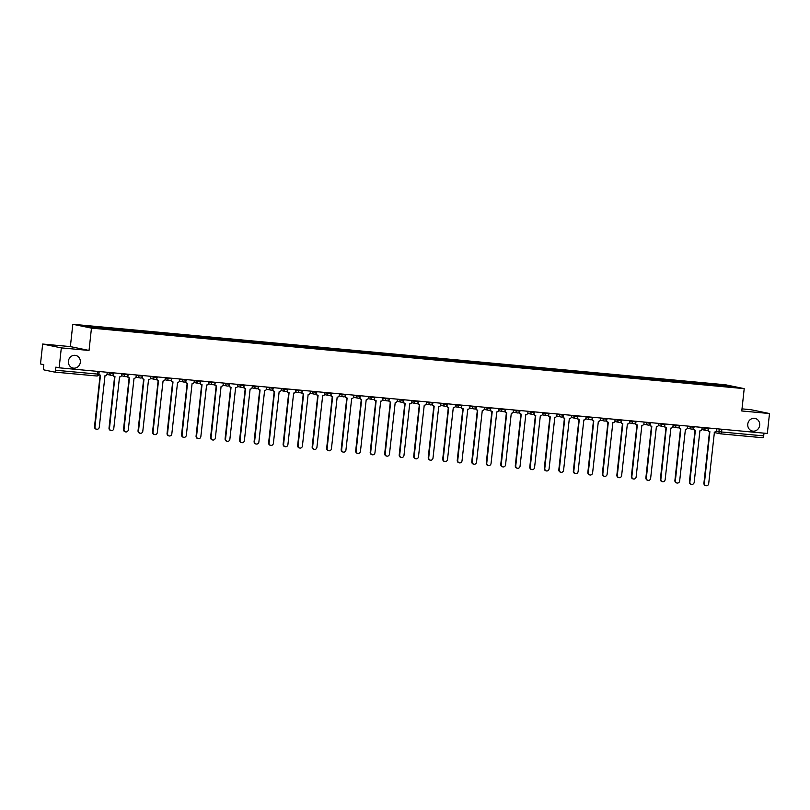 <?xml version="1.0" encoding="UTF-8"?>
<svg xmlns="http://www.w3.org/2000/svg" width="810" height="810" viewBox="0 0 810 810"><rect width="100%" height="100%" fill="white"/><g stroke="black" fill="none" stroke-linecap="round" stroke-linejoin="round"><path stroke-width="1.21" d="M80.322 362.293A6.45 5.974 -78.3 0 1 73.072 368.054A6.45 5.974 -78.3 0 1 68.415 361.189A6.45 5.974 -78.3 0 1 75.674 355.418A6.45 5.974 -78.3 0 1 80.322 362.293M759.679 425.27A6.45 5.974 -78.3 0 1 752.419 431.041A6.45 5.974 -78.3 0 1 747.772 424.167A6.45 5.974 -78.3 0 1 755.031 418.406A6.45 5.974 -78.3 0 1 759.679 425.27M42.667 344.037L61.317 347.885L59.15 367.811L767.333 433.461L769.5 413.535L741.778 410.974L744.208 388.638L725.558 384.791L72.809 324.273L70.379 346.599L42.667 344.037L40.5 363.963L43.801 364.642L43.467 367.75A2.015 0.759 -84.7 0 0 43.993 369.907L54.543 372.084A2.015 0.759 -84.7 0 0 54.584 372.084A2.015 0.759 -84.7 0 0 55.515 370.231L98.901 374.2L99.195 371.527M769.5 413.535L750.85 409.688L742.011 408.868M61.317 347.885L89.029 350.457L91.459 328.121L744.208 388.638M59.15 367.811L55.849 367.132L55.515 370.231M763.992 433.158L763.698 435.891A2.015 0.759 95.3 0 1 762.767 437.744A2.015 0.759 95.3 0 1 762.736 437.734L720.667 433.836A2.015 0.759 -84.7 0 0 721.558 431.983L763.698 435.891M714.471 385.276L714.268 384.446L729.891 385.894L736.158 387.19L720.485 385.833M714.268 384.446L95.61 326.987L80.858 325.721L87.126 327.017L720.535 385.742M72.809 324.273L91.459 328.121M70.379 346.599L89.029 350.457M713.286 385.165L713.387 384.264M96.481 327.169L96.663 327.898M729.891 385.894L729.435 386.562M708.223 429.573A2.015 1.863 101.7 0 0 709.874 431.679L704.406 483.256A2.319 2.147 101.7 0 0 706.077 485.727A2.319 2.147 101.7 0 0 708.689 483.651L714.43 432.094A2.015 1.863 101.7 0 0 716.506 430.272L716.668 428.774M705.834 485.666A2.319 2.147 -78.3 0 1 703.92 483.155L709.519 431.619M709.388 431.578A2.015 1.863 -78.3 0 1 707.768 430.059M693.714 428.227A2.015 1.863 101.7 0 0 695.355 430.333L689.897 481.909A2.319 2.147 101.7 0 0 691.568 484.38A2.319 2.147 101.7 0 0 694.18 482.315L699.921 430.758A2.015 1.863 101.7 0 0 701.997 428.925L702.159 427.427M691.325 484.319A2.319 2.147 -78.3 0 1 689.411 481.818L695.01 430.272M694.879 430.231A2.015 1.863 -78.3 0 1 693.259 428.723M679.205 426.88A2.015 1.863 101.7 0 0 680.846 428.986L675.388 480.573A2.319 2.147 101.7 0 0 677.059 483.033A2.319 2.147 101.7 0 0 679.661 480.968L685.412 429.411A2.015 1.863 101.7 0 0 687.487 427.579L687.649 426.08M676.816 482.973A2.319 2.147 -78.3 0 1 674.902 480.472L680.501 428.925M680.37 428.885A2.015 1.863 -78.3 0 1 678.75 427.376M664.686 425.533A2.015 1.863 101.7 0 0 666.336 427.639L660.879 479.226A2.319 2.147 101.7 0 0 662.55 481.697A2.319 2.147 101.7 0 0 665.152 479.621L670.893 428.065A2.015 1.863 101.7 0 0 672.978 426.232L673.14 424.734M662.307 481.626A2.319 2.147 -78.3 0 1 660.393 479.125L665.992 427.579M665.85 427.538A2.015 1.863 -78.3 0 1 664.24 426.03M650.177 424.187A2.015 1.863 101.7 0 0 651.827 426.293L646.37 477.88A2.319 2.147 101.7 0 0 648.04 480.35A2.319 2.147 101.7 0 0 650.643 478.275L656.383 426.718A2.015 1.863 101.7 0 0 658.469 424.885L658.631 423.387M647.797 480.279A2.319 2.147 -78.3 0 1 645.884 477.778L651.483 426.232M651.341 426.192A2.015 1.863 -78.3 0 1 649.731 424.683M635.668 422.85A2.015 1.863 101.7 0 0 637.318 424.946L631.861 476.533A2.319 2.147 101.7 0 0 633.531 479.004A2.319 2.147 101.7 0 0 636.133 476.928L641.874 425.371A2.015 1.863 101.7 0 0 643.96 423.539L644.122 422.04M633.288 478.933A2.319 2.147 -78.3 0 1 631.375 476.432L636.974 424.885M636.832 424.855A2.015 1.863 -78.3 0 1 635.222 423.336M621.159 421.504A2.015 1.863 101.7 0 0 622.809 423.61L617.352 475.186A2.319 2.147 101.7 0 0 619.022 477.657A2.319 2.147 101.7 0 0 621.624 475.581L627.365 424.025A2.015 1.863 101.7 0 0 629.451 422.202L629.613 420.694M618.779 477.586A2.319 2.147 -78.3 0 1 616.866 475.085L622.465 423.549M622.323 423.508A2.015 1.863 -78.3 0 1 620.713 421.99M606.649 420.157A2.015 1.863 101.7 0 0 608.3 422.263L602.842 473.84A2.319 2.147 101.7 0 0 604.513 476.31A2.319 2.147 101.7 0 0 607.115 474.235L612.856 422.678A2.015 1.863 101.7 0 0 614.932 420.856L615.104 419.357M604.27 476.25A2.319 2.147 -78.3 0 1 602.356 473.739L607.956 422.202M607.814 422.162A2.015 1.863 -78.3 0 1 606.204 420.643M592.14 418.81A2.015 1.863 101.7 0 0 593.791 420.916L588.333 472.493A2.319 2.147 101.7 0 0 590.004 474.964A2.319 2.147 101.7 0 0 592.606 472.898L598.347 421.342A2.015 1.863 101.7 0 0 600.423 419.509L600.595 418.011M589.761 474.903A2.319 2.147 -78.3 0 1 587.847 472.392L593.447 420.856M593.305 420.815A2.015 1.863 -78.3 0 1 591.695 419.307M577.631 417.464A2.015 1.863 101.7 0 0 579.282 419.57L573.814 471.157A2.319 2.147 101.7 0 0 575.485 473.617A2.319 2.147 101.7 0 0 578.097 471.552L583.838 419.995A2.015 1.863 101.7 0 0 585.913 418.162L586.076 416.664M575.252 473.556A2.319 2.147 -78.3 0 1 573.338 471.055L578.937 419.509M578.796 419.469A2.015 1.863 -78.3 0 1 577.186 417.96M563.122 416.117A2.015 1.863 101.7 0 0 564.772 418.223L559.305 469.81A2.319 2.147 101.7 0 0 560.976 472.281A2.319 2.147 101.7 0 0 563.588 470.205L569.329 418.649A2.015 1.863 101.7 0 0 571.404 416.816L571.566 415.317M560.743 472.21A2.319 2.147 -78.3 0 1 558.829 469.709L564.428 418.162M564.287 418.122A2.015 1.863 -78.3 0 1 562.677 416.613M548.613 414.771A2.015 1.863 101.7 0 0 550.263 416.877L544.796 468.464A2.319 2.147 101.7 0 0 546.466 470.934A2.319 2.147 101.7 0 0 549.079 468.858L554.82 417.302A2.015 1.863 101.7 0 0 556.895 415.469L557.057 413.971M546.234 470.863A2.319 2.147 -78.3 0 1 544.31 468.362L549.919 416.816M549.777 416.775A2.015 1.863 -78.3 0 1 548.167 415.267M534.104 413.434A2.015 1.863 101.7 0 0 535.754 415.53L530.287 467.117A2.319 2.147 101.7 0 0 531.957 469.587A2.319 2.147 101.7 0 0 534.57 467.512L540.31 415.955A2.015 1.863 101.7 0 0 542.386 414.123L542.548 412.624M531.724 469.517A2.319 2.147 -78.3 0 1 529.801 467.016L535.4 415.469M535.268 415.439A2.015 1.863 -78.3 0 1 533.658 413.92M519.595 412.087A2.015 1.863 101.7 0 0 521.245 414.193L515.778 465.77A2.319 2.147 101.7 0 0 517.448 468.241A2.319 2.147 101.7 0 0 520.06 466.165L525.801 414.609A2.015 1.863 101.7 0 0 527.877 412.786L528.039 411.277M517.215 468.17A2.319 2.147 -78.3 0 1 515.292 465.669L520.891 414.133M520.759 414.092A2.015 1.863 -78.3 0 1 519.149 412.574M505.086 410.741A2.015 1.863 101.7 0 0 506.736 412.847L501.268 464.424A2.319 2.147 101.7 0 0 502.939 466.894A2.319 2.147 101.7 0 0 505.551 464.818L511.292 413.262A2.015 1.863 101.7 0 0 513.368 411.44L513.53 409.931M502.706 466.833A2.319 2.147 -78.3 0 1 500.783 464.322L506.382 412.786M506.25 412.746A2.015 1.863 -78.3 0 1 504.64 411.227M490.576 409.394A2.015 1.863 101.7 0 0 492.227 411.5L486.759 463.077A2.319 2.147 101.7 0 0 488.43 465.548A2.319 2.147 101.7 0 0 491.042 463.482L496.783 411.925A2.015 1.863 101.7 0 0 498.859 410.093L499.021 408.594M488.187 465.487A2.319 2.147 -78.3 0 1 486.273 462.976L491.873 411.44M491.741 411.399A2.015 1.863 -78.3 0 1 490.131 409.89M476.067 408.048A2.015 1.863 101.7 0 0 477.718 410.154L472.25 461.74A2.319 2.147 101.7 0 0 473.921 464.201A2.319 2.147 101.7 0 0 476.533 462.135L482.274 410.579A2.015 1.863 101.7 0 0 484.35 408.746L484.512 407.248M473.678 464.14A2.319 2.147 -78.3 0 1 471.764 461.639L477.363 410.093M477.232 410.052A2.015 1.863 -78.3 0 1 475.622 408.544M461.558 406.701A2.015 1.863 101.7 0 0 463.209 408.807L457.741 460.394A2.319 2.147 101.7 0 0 459.412 462.854A2.319 2.147 101.7 0 0 462.024 460.789L467.765 409.232A2.015 1.863 101.7 0 0 469.841 407.4L470.002 405.901M459.169 462.793A2.319 2.147 -78.3 0 1 457.255 460.293L462.854 408.746M462.723 408.706A2.015 1.863 -78.3 0 1 461.103 407.197M447.049 405.354A2.015 1.863 101.7 0 0 448.689 407.46L443.232 459.047A2.319 2.147 101.7 0 0 444.903 461.518A2.319 2.147 101.7 0 0 447.515 459.442L453.256 407.886A2.015 1.863 101.7 0 0 455.331 406.053L455.493 404.554M444.66 461.447A2.319 2.147 -78.3 0 1 442.746 458.946L448.345 407.4M448.214 407.359A2.015 1.863 -78.3 0 1 446.593 405.85M432.54 404.018A2.015 1.863 101.7 0 0 434.18 406.114L428.723 457.701A2.319 2.147 101.7 0 0 430.393 460.171A2.319 2.147 101.7 0 0 432.996 458.095L438.747 406.539A2.015 1.863 101.7 0 0 440.822 404.706L440.984 403.208M430.15 460.1A2.319 2.147 -78.3 0 1 428.237 457.599L433.836 406.053M433.704 406.012A2.015 1.863 -78.3 0 1 432.084 404.504M418.031 402.671A2.015 1.863 101.7 0 0 419.671 404.777L414.214 456.354A2.319 2.147 101.7 0 0 415.884 458.825A2.319 2.147 101.7 0 0 418.486 456.749L424.237 405.192A2.015 1.863 101.7 0 0 426.313 403.36L426.475 401.861M415.641 458.754A2.319 2.147 -78.3 0 1 413.728 456.253L419.327 404.716M419.185 404.676A2.015 1.863 -78.3 0 1 417.575 403.157M403.512 401.325A2.015 1.863 101.7 0 0 405.162 403.431L399.705 455.007A2.319 2.147 101.7 0 0 401.375 457.478A2.319 2.147 101.7 0 0 403.977 455.402L409.718 403.846A2.015 1.863 101.7 0 0 411.804 402.023L411.966 400.515M401.132 457.417A2.319 2.147 -78.3 0 1 399.219 454.906L404.818 403.37M404.676 403.329A2.015 1.863 -78.3 0 1 403.066 401.811M389.002 399.978A2.015 1.863 101.7 0 0 390.653 402.084L385.195 453.661A2.319 2.147 101.7 0 0 386.866 456.131A2.319 2.147 101.7 0 0 389.468 454.066L395.209 402.509A2.015 1.863 101.7 0 0 397.295 400.677L397.457 399.178M386.623 456.07A2.319 2.147 -78.3 0 1 384.709 453.559L390.309 402.023M390.167 401.983A2.015 1.863 -78.3 0 1 388.557 400.474M374.493 398.631A2.015 1.863 101.7 0 0 376.144 400.737L370.686 452.324A2.319 2.147 101.7 0 0 372.357 454.785A2.319 2.147 101.7 0 0 374.959 452.719L380.7 401.163A2.015 1.863 101.7 0 0 382.786 399.33L382.948 397.832M372.114 454.724A2.319 2.147 -78.3 0 1 370.2 452.223L375.8 400.677M375.658 400.636A2.015 1.863 -78.3 0 1 374.048 399.127M359.984 397.285A2.015 1.863 101.7 0 0 361.635 399.391L356.177 450.978A2.319 2.147 101.7 0 0 357.848 453.438A2.319 2.147 101.7 0 0 360.45 451.373L366.191 399.816A2.015 1.863 101.7 0 0 368.267 397.983L368.439 396.485M357.605 453.377A2.319 2.147 -78.3 0 1 355.691 450.876L361.29 399.33M361.149 399.289A2.015 1.863 -78.3 0 1 359.539 397.781M345.475 395.938A2.015 1.863 101.7 0 0 347.125 398.044L341.668 449.631A2.319 2.147 101.7 0 0 343.339 452.101A2.319 2.147 101.7 0 0 345.941 450.026L351.682 398.469A2.015 1.863 101.7 0 0 353.757 396.637L353.929 395.138M343.096 452.031A2.319 2.147 -78.3 0 1 341.182 449.53L346.781 397.983M346.639 397.943A2.015 1.863 -78.3 0 1 345.03 396.434M330.966 394.602A2.015 1.863 101.7 0 0 332.616 396.697L327.159 448.284A2.319 2.147 101.7 0 0 328.819 450.755A2.319 2.147 101.7 0 0 331.432 448.679L337.173 397.123A2.015 1.863 101.7 0 0 339.248 395.29L339.41 393.792M328.587 450.684A2.319 2.147 -78.3 0 1 326.673 448.183L332.272 396.637M332.13 396.596A2.015 1.863 -78.3 0 1 330.52 395.088M316.457 393.255A2.015 1.863 101.7 0 0 318.107 395.361L312.64 446.938A2.319 2.147 101.7 0 0 314.31 449.408A2.319 2.147 101.7 0 0 316.923 447.333L322.663 395.776A2.015 1.863 101.7 0 0 324.739 393.943L324.901 392.445M314.077 449.337A2.319 2.147 -78.3 0 1 312.164 446.837L317.763 395.29M317.621 395.26A2.015 1.863 -78.3 0 1 316.011 393.741M301.948 391.908A2.015 1.863 101.7 0 0 303.598 394.014L298.131 445.591A2.319 2.147 101.7 0 0 299.801 448.062A2.319 2.147 101.7 0 0 302.413 445.986L308.154 394.429A2.015 1.863 101.7 0 0 310.23 392.607L310.392 391.098M299.568 448.001A2.319 2.147 -78.3 0 1 297.655 445.49L303.254 393.954M303.112 393.913A2.015 1.863 -78.3 0 1 301.502 392.394M287.439 390.562A2.015 1.863 101.7 0 0 289.089 392.668L283.621 444.244A2.319 2.147 101.7 0 0 285.292 446.715A2.319 2.147 101.7 0 0 287.904 444.649L293.645 393.093A2.015 1.863 101.7 0 0 295.721 391.26L295.883 389.762M285.059 446.654A2.319 2.147 -78.3 0 1 283.135 444.143L288.735 392.607M288.603 392.567A2.015 1.863 -78.3 0 1 286.993 391.058M272.93 389.215A2.015 1.863 101.7 0 0 274.58 391.321L269.112 442.898A2.319 2.147 101.7 0 0 270.783 445.368A2.319 2.147 101.7 0 0 273.395 443.303L279.136 391.746A2.015 1.863 101.7 0 0 281.212 389.914L281.374 388.415M270.55 445.308A2.319 2.147 -78.3 0 1 268.626 442.807L274.225 391.26M274.094 391.22A2.015 1.863 -78.3 0 1 272.484 389.711M258.42 387.868A2.015 1.863 101.7 0 0 260.071 389.975L254.603 441.561A2.319 2.147 101.7 0 0 256.274 444.022A2.319 2.147 101.7 0 0 258.886 441.956L264.627 390.4A2.015 1.863 101.7 0 0 266.703 388.567L266.865 387.069M256.041 443.961A2.319 2.147 -78.3 0 1 254.117 441.46L259.716 389.914M259.585 389.873A2.015 1.863 -78.3 0 1 257.975 388.365M243.911 386.522A2.015 1.863 101.7 0 0 245.562 388.628L240.094 440.215A2.319 2.147 101.7 0 0 241.765 442.685A2.319 2.147 101.7 0 0 244.377 440.61L250.118 389.053A2.015 1.863 101.7 0 0 252.194 387.22L252.356 385.722M241.532 442.614A2.319 2.147 -78.3 0 1 239.608 440.113L245.207 388.567M245.076 388.527A2.015 1.863 -78.3 0 1 243.466 387.018M229.402 385.185A2.015 1.863 101.7 0 0 231.052 387.281L225.585 438.868A2.319 2.147 101.7 0 0 227.256 441.339A2.319 2.147 101.7 0 0 229.868 439.263L235.609 387.707A2.015 1.863 101.7 0 0 237.684 385.874L237.846 384.375M227.013 441.268A2.319 2.147 -78.3 0 1 225.099 438.767L230.698 387.22M230.566 387.18A2.015 1.863 -78.3 0 1 228.957 385.671M214.893 383.839A2.015 1.863 101.7 0 0 216.543 385.945L211.076 437.522A2.319 2.147 101.7 0 0 212.746 439.992A2.319 2.147 101.7 0 0 215.359 437.916L221.1 386.36A2.015 1.863 101.7 0 0 223.175 384.527L223.337 383.029M212.503 439.921A2.319 2.147 -78.3 0 1 210.59 437.42L216.189 385.874M216.057 385.843A2.015 1.863 -78.3 0 1 214.437 384.325M200.384 382.492A2.015 1.863 101.7 0 0 202.034 384.598L196.567 436.175A2.319 2.147 101.7 0 0 198.237 438.645A2.319 2.147 101.7 0 0 200.85 436.57L206.59 385.013A2.015 1.863 101.7 0 0 208.666 383.191L208.828 381.682M197.994 438.585A2.319 2.147 -78.3 0 1 196.081 436.074L201.68 384.537M201.548 384.497A2.015 1.863 -78.3 0 1 199.928 382.978M185.875 381.145A2.015 1.863 101.7 0 0 187.515 383.251L182.058 434.828A2.319 2.147 101.7 0 0 183.728 437.299A2.319 2.147 101.7 0 0 186.33 435.233L192.081 383.677A2.015 1.863 101.7 0 0 194.157 381.844L194.319 380.346M183.485 437.238A2.319 2.147 -78.3 0 1 181.572 434.727L187.171 383.191M187.039 383.15A2.015 1.863 -78.3 0 1 185.419 381.642M171.366 379.799A2.015 1.863 101.7 0 0 173.006 381.905L167.548 433.482A2.319 2.147 101.7 0 0 169.219 435.952A2.319 2.147 101.7 0 0 171.821 433.887L177.572 382.33A2.015 1.863 101.7 0 0 179.648 380.498L179.81 378.999M168.976 435.891A2.319 2.147 -78.3 0 1 167.062 433.39L172.662 381.844M172.53 381.804A2.015 1.863 -78.3 0 1 170.91 380.295M156.846 378.452A2.015 1.863 101.7 0 0 158.497 380.558L153.039 432.145A2.319 2.147 101.7 0 0 154.71 434.606A2.319 2.147 101.7 0 0 157.312 432.54L163.053 380.983A2.015 1.863 101.7 0 0 165.139 379.151L165.301 377.652M154.467 434.545A2.319 2.147 -78.3 0 1 152.553 432.044L158.152 380.498M158.011 380.457A2.015 1.863 -78.3 0 1 156.401 378.948M142.337 377.106A2.015 1.863 101.7 0 0 143.988 379.212L138.53 430.798A2.319 2.147 101.7 0 0 140.201 433.269A2.319 2.147 101.7 0 0 142.803 431.193L148.544 379.637A2.015 1.863 101.7 0 0 150.63 377.804L150.792 376.306M139.958 433.198A2.319 2.147 -78.3 0 1 138.044 430.697L143.643 379.151M143.502 379.11A2.015 1.863 -78.3 0 1 141.892 377.602M127.828 375.759A2.015 1.863 101.7 0 0 129.478 377.865L124.021 429.452A2.319 2.147 101.7 0 0 125.692 431.922A2.319 2.147 101.7 0 0 128.294 429.847L134.035 378.29A2.015 1.863 101.7 0 0 136.12 376.458L136.282 374.959M125.449 431.851A2.319 2.147 -78.3 0 1 123.535 429.351L129.134 377.804M128.993 377.764A2.015 1.863 -78.3 0 1 127.383 376.255M113.319 374.423A2.015 1.863 101.7 0 0 114.969 376.518L109.512 428.105A2.319 2.147 101.7 0 0 111.183 430.576A2.319 2.147 101.7 0 0 113.785 428.5L119.526 376.944A2.015 1.863 101.7 0 0 121.611 375.111L121.773 373.613M110.94 430.505A2.319 2.147 -78.3 0 1 109.026 428.004L114.625 376.458M114.483 376.427A2.015 1.863 -78.3 0 1 112.873 374.908M98.931 373.957A2.015 1.863 101.7 0 0 100.46 375.182L95.003 426.759A2.319 2.147 101.7 0 0 96.674 429.229A2.319 2.147 101.7 0 0 99.276 427.153L105.016 375.597A2.015 1.863 101.7 0 0 107.092 373.774L107.264 372.266M96.43 429.168A2.319 2.147 -78.3 0 1 94.517 426.657L100.116 375.121M99.974 375.081A2.015 1.863 -78.3 0 1 98.84 374.514M107.224 372.63L113.633 373.542L113.704 372.863M121.733 373.977L128.142 374.888L128.213 374.21M136.242 375.324L142.651 376.235L142.722 375.556M150.751 376.66L157.16 377.582L157.231 376.903M165.26 378.007L171.669 378.928L171.74 378.25M179.769 379.353L186.178 380.275L186.249 379.596M194.278 380.7L200.688 381.621L200.758 380.943M208.788 382.047L215.197 382.958L215.268 382.279M223.297 383.393L229.706 384.304L229.787 383.626M237.806 384.74L244.215 385.651L244.296 384.973M252.315 386.076L258.724 386.998L258.805 386.319M266.824 387.423L273.233 388.344L273.314 387.666M281.333 388.77L287.752 389.691L287.823 389.013M295.842 390.116L302.262 391.038L302.332 390.359M310.362 391.463L316.771 392.374L316.842 391.696M324.871 392.809L331.28 393.721L331.351 393.042M339.38 394.156L345.789 395.067L345.86 394.389M353.889 395.503L360.298 396.414L360.369 395.736M368.398 396.839L374.807 397.761L374.878 397.082M382.907 398.186L389.316 399.107L389.387 398.429M397.416 399.533L403.825 400.454L403.896 399.775M411.925 400.879L418.335 401.79L418.406 401.112M426.435 402.226L432.844 403.137L432.915 402.459M440.944 403.572L447.353 404.484L447.424 403.805M455.453 404.919L461.862 405.83L461.933 405.152M469.962 406.255L476.371 407.177L476.452 406.498M484.471 407.602L490.88 408.524L490.961 407.845M498.98 408.949L505.389 409.87L505.47 409.192M513.489 410.295L519.899 411.207L519.979 410.538M527.999 411.642L534.408 412.553L534.489 411.875M542.508 412.989L548.927 413.9L548.998 413.221M557.017 414.335L563.436 415.246L563.507 414.568M571.536 415.672L577.945 416.593L578.016 415.915M586.045 417.018L592.454 417.94L592.525 417.261M600.554 418.365L606.963 419.286L607.034 418.608M615.063 419.712L621.472 420.623L621.543 419.955M629.572 421.058L635.982 421.969L636.053 421.291M644.082 422.405L650.491 423.316L650.562 422.638M658.591 423.751L665 424.663L665.071 423.984M673.1 425.088L679.509 426.009L679.58 425.331M687.609 426.435L694.018 427.356L694.089 426.678M702.118 427.781L708.527 428.703L708.598 428.024M97.939 371.405L97.645 374.139A2.015 0.759 -84.7 0 1 96.714 375.992A2.015 0.759 -84.7 0 0 96.714 375.992L54.614 372.084M716.242 431.092L721.558 431.983L721.862 429.249M719.24 429.006L718.956 431.659A2.015 1.863 -78.3 0 0 720.414 433.806A2.015 2.015 0 0 0 720.627 433.836A2.015 0.759 -84.7 0 1 720.596 433.836A2.015 1.863 -78.3 0 1 720.414 433.806L714.238 432.53M109.836 372.509L109.765 373.157A2.015 1.863 101.7 0 0 111.405 375.334M124.345 373.856L124.274 374.503A2.015 1.863 101.7 0 0 125.914 376.68M138.854 375.202L138.783 375.85A2.015 1.863 101.7 0 0 140.434 378.017M153.363 376.549L153.292 377.187A2.015 1.863 101.7 0 0 154.943 379.363M167.873 377.885L167.802 378.533A2.015 1.863 101.7 0 0 169.452 380.71M182.382 379.232L182.311 379.88A2.015 1.863 101.7 0 0 183.961 382.057M196.891 380.578L196.82 381.226A2.015 1.863 101.7 0 0 198.47 383.403M211.4 381.925L211.339 382.573A2.015 1.863 101.7 0 0 212.979 384.75M225.919 383.272L225.848 383.92A2.015 1.863 101.7 0 0 227.488 386.097M240.428 384.618L240.357 385.266A2.015 1.863 101.7 0 0 241.998 387.433M254.937 385.965L254.866 386.603A2.015 1.863 101.7 0 0 256.507 388.78M269.447 387.301L269.376 387.95A2.015 1.863 101.7 0 0 271.016 390.126M283.956 388.648L283.885 389.296A2.015 1.863 101.7 0 0 285.525 391.473M298.465 389.995L298.394 390.643A2.015 1.863 101.7 0 0 300.034 392.82M312.974 391.341L312.903 391.989A2.015 1.863 101.7 0 0 314.543 394.166M327.483 392.688L327.412 393.336A2.015 1.863 101.7 0 0 329.052 395.513M341.992 394.035L341.921 394.683A2.015 1.863 101.7 0 0 343.561 396.849M356.501 395.381L356.43 396.019A2.015 1.863 101.7 0 0 358.071 398.196M371.01 396.728L370.94 397.366A2.015 1.863 101.7 0 0 372.58 399.543M385.519 398.064L385.449 398.712A2.015 1.863 101.7 0 0 387.089 400.889M400.029 399.411L399.958 400.059A2.015 1.863 101.7 0 0 401.608 402.236M414.538 400.758L414.467 401.406A2.015 1.863 101.7 0 0 416.117 403.582M429.047 402.104L428.976 402.752A2.015 1.863 101.7 0 0 430.626 404.929M443.556 403.451L443.485 404.099A2.015 1.863 101.7 0 0 445.135 406.266M458.065 404.798L458.004 405.435A2.015 1.863 101.7 0 0 459.645 407.612M472.584 406.144L472.513 406.782A2.015 1.863 101.7 0 0 474.154 408.959M487.093 407.481L487.023 408.129A2.015 1.863 101.7 0 0 488.663 410.305M501.603 408.827L501.532 409.475A2.015 1.863 101.7 0 0 503.172 411.652M516.112 410.174L516.041 410.822A2.015 1.863 101.7 0 0 517.681 412.999M530.621 411.52L530.55 412.168A2.015 1.863 101.7 0 0 532.19 414.345M545.13 412.867L545.059 413.515A2.015 1.863 101.7 0 0 546.699 415.682M559.639 414.214L559.568 414.852A2.015 1.863 101.7 0 0 561.208 417.028M574.148 415.56L574.077 416.198A2.015 1.863 101.7 0 0 575.718 418.375M588.657 416.897L588.587 417.545A2.015 1.863 101.7 0 0 590.227 419.722M603.167 418.243L603.096 418.892A2.015 1.863 101.7 0 0 604.736 421.068M617.676 419.59L617.605 420.238A2.015 1.863 101.7 0 0 619.245 422.415M632.185 420.937L632.114 421.585A2.015 1.863 101.7 0 0 633.754 423.762M646.694 422.283L646.623 422.931A2.015 1.863 101.7 0 0 648.273 425.098M661.203 423.63L661.132 424.268A2.015 1.863 101.7 0 0 662.783 426.445M675.712 424.977L675.641 425.615A2.015 1.863 101.7 0 0 677.292 427.791M690.221 426.313L690.15 426.961A2.015 1.863 101.7 0 0 691.801 429.138M704.73 427.66L704.67 428.308A2.015 1.863 101.7 0 0 706.31 430.485M701.824 429.563L706.117 430.454A2.015 2.015 0 0 0 708.527 428.703M687.315 428.227L691.608 429.108A2.015 2.015 0 0 0 694.018 427.356M672.806 426.88L677.099 427.761A2.015 2.015 0 0 0 679.509 426.009M658.297 425.533L662.59 426.414A2.015 2.015 0 0 0 665 424.663M643.778 424.187L648.081 425.078A2.015 2.015 0 0 0 650.491 423.316M629.269 422.84L633.572 423.731A2.015 2.015 0 0 0 635.982 421.969M614.76 421.494L619.063 422.385A2.015 2.015 0 0 0 621.472 420.623M600.25 420.147L604.554 421.038A2.015 2.015 0 0 0 606.963 419.286M585.741 418.81L590.044 419.691A2.015 2.015 0 0 0 592.454 417.94M571.232 417.464L575.525 418.345A2.015 2.015 0 0 0 577.945 416.593M556.723 416.117L561.016 416.998A2.015 2.015 0 0 0 563.436 415.246M542.214 414.771L546.507 415.662A2.015 2.015 0 0 0 548.927 413.9M527.705 413.424L531.998 414.315A2.015 2.015 0 0 0 534.408 412.553M513.196 412.077L517.489 412.968A2.015 2.015 0 0 0 519.899 411.207M498.687 410.731L502.98 411.622A2.015 2.015 0 0 0 505.389 409.87M484.177 409.394L488.47 410.275A2.015 2.015 0 0 0 490.88 408.524M469.668 408.048L473.961 408.928A2.015 2.015 0 0 0 476.371 407.177M455.159 406.701L459.452 407.582A2.015 2.015 0 0 0 461.862 405.83M440.65 405.354L444.943 406.245A2.015 2.015 0 0 0 447.353 404.484M426.141 404.008L430.434 404.899A2.015 2.015 0 0 0 432.844 403.137M411.632 402.661L415.925 403.552A2.015 2.015 0 0 0 418.335 401.79M397.123 401.315L401.416 402.205A2.015 2.015 0 0 0 403.825 400.454M382.603 399.978L386.907 400.859A2.015 2.015 0 0 0 389.316 399.107M368.094 398.631L372.397 399.512A2.015 2.015 0 0 0 374.807 397.761M353.585 397.285L357.888 398.166A2.015 2.015 0 0 0 360.298 396.414M339.076 395.938L343.379 396.829A2.015 2.015 0 0 0 345.789 395.067M324.567 394.591L328.86 395.483A2.015 2.015 0 0 0 331.28 393.721M310.058 393.245L314.351 394.136A2.015 2.015 0 0 0 316.771 392.374M295.549 391.898L299.842 392.789A2.015 2.015 0 0 0 302.262 391.038M281.04 390.562L285.333 391.443A2.015 2.015 0 0 0 287.752 389.691M266.531 389.215L270.824 390.096A2.015 2.015 0 0 0 273.233 388.344M252.021 387.868L256.314 388.749A2.015 2.015 0 0 0 258.724 386.998M237.512 386.522L241.805 387.413A2.015 2.015 0 0 0 244.215 385.651M223.003 385.175L227.296 386.066A2.015 2.015 0 0 0 229.706 384.304M208.494 383.829L212.787 384.72A2.015 2.015 0 0 0 215.197 382.958M193.985 382.482L198.278 383.373A2.015 2.015 0 0 0 200.688 381.621M179.476 381.145L183.769 382.026A2.015 2.015 0 0 0 186.178 380.275M164.967 379.799L169.26 380.68A2.015 2.015 0 0 0 171.669 378.928M150.457 378.452L154.75 379.333A2.015 2.015 0 0 0 157.16 377.582M135.938 377.106L140.241 377.997A2.015 2.015 0 0 0 142.651 376.235M121.429 375.759L125.732 376.65A2.015 2.015 0 0 0 128.142 374.888M106.92 374.412L111.223 375.303A2.015 2.015 0 0 0 113.633 373.542M54.584 372.084L96.714 375.992A2.015 2.015 0 0 0 98.901 374.2M762.767 437.744L720.627 433.836"/></g></svg>
